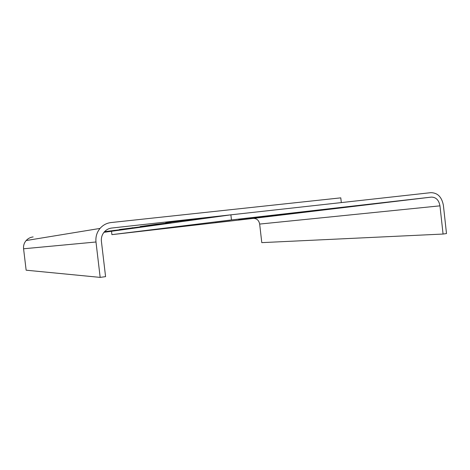 <?xml version="1.0" encoding="UTF-8"?>
<svg xmlns="http://www.w3.org/2000/svg" width="470" height="470" viewBox="0 0 470 470"><rect width="100%" height="100%" fill="white"/><g stroke="black" fill="none" stroke-linecap="round" stroke-linejoin="round"><path stroke-width="0.7" d="M431.36 197.106L231.469 219.931L111.907 234.642L253.318 218.403C256.773 218.397 258.888 220.289 259.663 224.072L261.784 242.632L443.069 234.048L439.961 205.842C438.88 200.079 436.007 197.165 431.36 197.106L253.318 218.403M215.319 222.745L230.053 220.976L215.313 222.692M238.596 219.948L255.745 217.886L238.59 219.889M285.96 214.25L254.805 217.933L285.96 214.25M352.623 206.148L323.795 209.62L352.623 206.148M286.136 214.161L322.009 209.914L286.136 214.161M103.976 232.309L230.882 214.831L231.469 219.931M111.531 231.457L111.907 234.642M443.069 234.048L446.5 233.561L443.404 205.425C441.829 197.03 437.652 192.776 430.867 192.659L230.882 214.831M100.169 277.388L105.58 276.636L101.408 241.357C101.056 237.744 102.037 234.583 104.346 231.869C106.343 229.677 108.787 228.402 111.678 228.044L341.32 202.588L340.785 197.852L111.032 222.557C106.655 223.086 102.989 225.042 100.034 228.42C96.826 232.345 95.481 236.868 95.986 241.997L23.576 248.777L26.144 270.197L100.169 277.388L95.986 241.997M185.392 220.066L201.765 218.25L165.581 222.903L185.392 220.066M156.058 224.272L170.963 222.61L140.16 226.552L156.058 224.272M119.38 229.53L146.088 226.129L119.38 229.53M108.394 231.463L104.181 232.057M104.54 231.657L125.584 229.031L104.463 231.739M33.141 236.927C30.362 237.274 28.035 238.478 26.156 240.54C24.123 242.931 23.265 245.675 23.576 248.777M180.915 220.706L180.968 221.194M132.293 227.674L132.34 228.073M114.046 230.324L114.087 230.658M154.178 224.537L154.231 224.977M439.961 205.842L259.663 224.072M110.679 228.203L111.678 228.044M26.156 240.54L100.034 228.42"/></g></svg>
